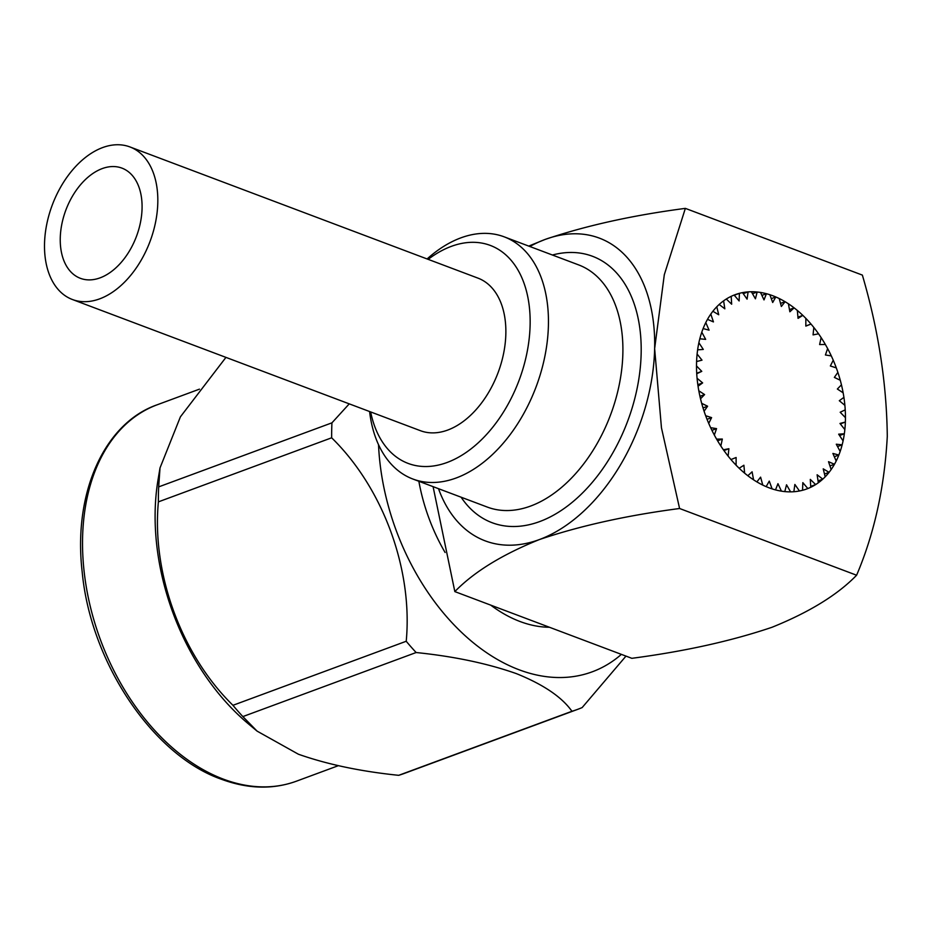 <?xml version="1.0" encoding="UTF-8"?>
<svg xmlns="http://www.w3.org/2000/svg" width="934" height="934" viewBox="0 0 934 934"><rect width="100%" height="100%" fill="white"/><g stroke="black" fill="none" stroke-linecap="round" stroke-linejoin="round"><path stroke-width="1.4" d="M100.113 277.842A58.877 37.675 -69.3 0 0 140.497 222.269A58.877 37.675 -69.3 0 0 121.934 168.12A58.877 37.675 -69.3 0 0 102.215 168.599A58.877 37.675 -69.3 0 0 61.831 224.16A58.877 37.675 -69.3 0 0 80.394 278.32A58.877 37.675 -69.3 0 0 100.113 277.842M102.612 147.584A81.527 52.164 -69.3 0 0 46.7 224.522A81.527 52.164 -69.3 0 0 72.408 299.51A81.527 52.164 -69.3 0 0 99.716 298.845A81.527 52.164 -69.3 0 0 155.628 221.907A81.527 52.164 -69.3 0 0 129.919 146.93A81.527 52.164 -69.3 0 0 102.612 147.584M72.408 299.51L420.452 430.702A81.527 52.164 -69.3 0 0 447.76 430.049A81.527 52.164 -69.3 0 0 503.671 353.11A81.527 52.164 -69.3 0 0 477.974 278.134L129.919 146.93M840.331 423.919L845.363 422.051A103.534 69.56 69.7 0 0 845.445 417.661L840.18 412.244L845.223 409.863A103.534 69.56 69.7 0 0 844.885 405.344L839.304 400.709L843.916 397.382A103.534 69.56 69.7 0 0 843.145 392.817L837.354 389.023L841.452 384.82A103.534 69.56 69.7 0 0 840.273 380.266L834.354 377.394L837.868 372.362A103.534 69.56 69.7 0 0 836.304 367.903L830.349 365.976L833.245 360.22A103.534 69.56 69.7 0 0 831.307 355.912L825.423 354.978L827.629 348.569A103.534 69.56 69.7 0 0 825.364 344.494L819.62 344.564L821.126 337.594A103.534 69.56 69.7 0 0 818.558 333.812L813.059 334.886L813.829 327.484A103.534 69.56 69.7 0 0 811.004 324.051L805.832 326.106L805.855 318.389A103.534 69.56 69.7 0 0 802.82 315.353L798.056 318.366L797.332 310.438A103.534 69.56 69.7 0 0 794.134 307.87L789.86 311.781L788.401 303.784A103.534 69.56 69.7 0 0 785.074 301.705L781.361 306.469L779.189 298.518A103.534 69.56 69.7 0 0 775.792 296.965L771.286 298.635M785.074 301.705L780.52 303.387M794.134 307.87L789.464 309.598M802.82 315.353L797.951 317.151M811.004 324.051L805.832 325.966M775.792 296.965L772.698 302.488L769.849 294.712A103.534 69.56 69.7 0 0 766.44 293.708L761.899 295.401M766.44 293.708L764 299.919L760.521 292.447A103.534 69.56 69.7 0 0 757.17 292.015L752.5 293.731M757.17 292.015L755.419 298.81L751.368 291.747A103.534 69.56 69.7 0 0 748.099 291.887L743.254 293.673M748.099 291.887L747.083 299.149L742.518 292.622A103.534 69.56 69.7 0 0 739.401 293.334L734.252 295.237M739.401 293.334L739.133 300.958L734.112 295.062A103.534 69.56 69.7 0 0 731.194 296.335L731.672 304.204L726.29 299.032A103.534 69.56 69.7 0 0 723.616 300.841L724.831 308.827L719.18 304.461A103.534 69.56 69.7 0 0 716.787 306.784L718.725 314.758L712.887 311.267A103.534 69.56 69.7 0 0 710.809 314.069L713.436 321.915L707.505 319.346A103.534 69.56 69.7 0 0 705.789 322.569L709.069 330.157L703.115 328.57A103.534 69.56 69.7 0 0 701.784 332.177L705.66 339.381L699.811 338.785A103.534 69.56 69.7 0 0 698.877 342.72L703.29 349.433L697.628 349.841A103.534 69.56 69.7 0 0 697.114 354.033L701.994 360.15L696.589 361.551A103.534 69.56 69.7 0 0 696.507 365.941L701.773 371.358L696.729 373.74A103.534 69.56 69.7 0 0 697.079 378.258L702.648 382.905L698.048 386.221A103.534 69.56 69.7 0 0 698.807 390.786L704.598 394.58L700.512 398.783A103.534 69.56 69.7 0 0 701.679 403.336L707.598 406.22L704.084 411.24A103.534 69.56 69.7 0 0 705.649 415.7L711.603 417.626L708.719 423.394A103.534 69.56 69.7 0 0 710.646 427.69L716.541 428.624L714.323 435.046A103.534 69.56 69.7 0 0 716.588 439.12L722.332 439.05L720.826 446.008A103.534 69.56 69.7 0 0 723.395 449.791L728.894 448.717L728.123 456.119A103.534 69.56 69.7 0 0 730.96 459.551L736.12 457.497L736.097 465.225A103.534 69.56 69.7 0 0 739.144 468.249L743.896 465.237L744.62 473.164A103.534 69.56 69.7 0 0 747.83 475.733L752.104 471.822L753.563 479.819A103.534 69.56 69.7 0 0 756.879 481.897L760.603 477.146L762.774 485.096A103.534 69.56 69.7 0 0 766.16 486.649L769.266 481.115L772.114 488.891A103.534 69.56 69.7 0 0 775.512 489.895L777.952 483.684L781.431 491.156A103.534 69.56 69.7 0 0 784.793 491.599L786.533 484.804L790.596 491.856A103.534 69.56 69.7 0 0 793.853 491.728L794.869 484.454L799.446 490.98A103.534 69.56 69.7 0 0 802.563 490.268L802.831 482.644L807.84 488.54A103.534 69.56 69.7 0 0 810.759 487.268L810.292 479.399L815.662 484.571A103.534 69.56 69.7 0 0 818.336 482.761L817.122 474.776L822.784 479.142A103.534 69.56 69.7 0 0 825.166 476.819L823.228 468.845L829.077 472.335A103.534 69.56 69.7 0 0 831.143 469.545L828.516 461.7L834.459 464.256A103.534 69.56 69.7 0 0 836.175 461.034L832.894 453.445L838.837 455.045A103.534 69.56 69.7 0 0 840.168 451.437L836.292 444.222L842.153 444.817A103.534 69.56 69.7 0 0 843.075 440.895L838.662 434.17L844.336 433.773A103.534 69.56 69.7 0 0 844.85 429.582L839.97 423.464L845.363 422.051M839.561 435.536L844.336 433.773M837.529 446.534L842.153 444.817M834.307 456.714L838.837 455.045M805.902 489.253L807.84 488.54M824.489 474.028L829.077 472.335M829.929 465.926L834.459 464.256M810.712 486.404L815.662 484.571M818.056 480.893L822.784 479.142M711.918 430.341L716.541 428.624M717.581 440.801L722.332 439.05M707.026 419.319L711.603 417.626M703.022 407.913L707.598 406.22M723.932 450.55L728.894 448.717M699.94 396.308L704.598 394.58M697.826 384.691L702.648 382.905M696.706 373.238L701.773 371.358M549.449 627.263A148.634 99.868 -110.3 0 1 519.981 621.495A148.634 99.868 -110.3 0 1 490.724 605.127M445.098 552.484A148.634 99.868 -110.3 0 1 418.864 481.279M769.137 487.84A103.534 69.56 69.7 0 0 806.883 488.914A103.534 69.56 69.7 0 0 843.332 393.844A103.534 69.56 69.7 0 0 772.827 295.763A103.534 69.56 69.7 0 0 735.081 294.7A103.534 69.56 69.7 0 0 698.632 389.758A103.534 69.56 69.7 0 0 769.137 487.84M412.875 479.025L487.314 507.08A129.417 82.811 -69.3 0 0 530.664 506.041A129.417 82.811 -69.3 0 0 619.417 383.909A129.417 82.811 -69.3 0 0 578.613 264.894L504.162 236.827A129.417 82.811 110.7 0 1 544.966 355.842A129.417 82.811 110.7 0 1 456.212 477.974A129.417 82.811 110.7 0 1 412.875 479.025A129.417 82.811 110.7 0 1 369.584 411.532M552.414 255.017A142.353 91.088 110.7 0 1 640.993 358.049A142.353 91.088 110.7 0 1 539.735 521.557A142.353 91.088 110.7 0 1 461.116 497.203M427.107 258.952A129.417 82.811 110.7 0 1 460.824 237.878A129.417 82.811 110.7 0 1 504.162 236.827M370.658 411.941A116.47 74.522 -69.3 0 0 447.141 462.47A116.47 74.522 -69.3 0 0 530.127 324.507A116.47 74.522 -69.3 0 0 451.285 246.378A116.47 74.522 -69.3 0 0 428.169 259.36M571.958 711.276A230.815 155.079 69.7 0 0 577.702 709.338L404.434 773.387A230.815 155.079 -110.3 0 1 398.69 775.325L571.958 711.276C561.883 697.056 543.366 684.505 516.409 673.636C487.536 663.467 454.111 656.427 416.132 652.527L242.863 716.588L257.072 731.112L248.292 723.768A200.658 134.823 -110.3 0 1 158.056 479.667L160.018 467.911L158.675 486.883L331.944 422.833L349.246 403.862M257.072 731.112L298.413 754.228C327.285 764.397 360.711 771.426 398.69 775.325M378.527 444.666A200.658 134.823 69.7 0 0 519.059 669.76A200.658 134.823 69.7 0 0 621.379 654.372M577.702 709.338A230.815 155.079 69.7 0 0 582.151 707.575L625.978 656.112M331.652 437.801L158.383 501.862C151.658 573.359 181.301 654.839 232.951 705.31L406.22 641.261C412.956 569.752 383.314 488.284 331.652 437.801A230.815 155.079 69.7 0 1 331.944 422.833M242.863 716.588A230.815 155.079 -110.3 0 1 232.951 705.31M406.22 641.261A230.815 155.079 69.7 0 0 416.132 652.527M225.946 357.383L180.414 416.821L160.018 467.911M158.383 501.862A230.815 155.079 -110.3 0 1 158.675 486.883M438.513 488.692A161.769 103.511 -69.3 0 0 539.397 539.56A161.769 103.511 -69.3 0 0 654.652 347.95A161.769 103.511 -69.3 0 0 545.152 239.431A161.769 103.511 -69.3 0 0 529.812 246.494M528.737 246.097L545.152 239.431C585.968 225.631 632.703 215.275 685.358 208.375L664.308 274.701L654.641 348.627L661.459 427.83L679.59 508.505C626.936 515.405 580.201 525.76 539.397 539.56C502.177 554.574 473.993 571.912 454.835 591.596L433.084 486.637M454.835 591.596L631.839 658.318C684.75 651.36 731.485 641.004 772.044 627.263C809.416 612.167 837.6 594.818 856.606 575.227C874.306 533.641 884.533 487.338 887.288 436.318C886.658 383.267 878.357 329.527 862.362 275.098L685.358 208.375M679.59 508.505L856.606 575.227M296.452 781.174C272.985 789.709 247.872 789.032 221.125 779.154C152.837 755.232 90.528 662.451 82.169 571.783C72.887 492.311 104.818 422.833 157.286 404.749A200.658 134.823 69.7 0 0 86.64 589.004A200.658 134.823 69.7 0 0 223.296 779.108A200.658 134.823 69.7 0 0 296.452 781.174L338.306 765.693M199.456 389.151L157.286 404.749"/></g></svg>
